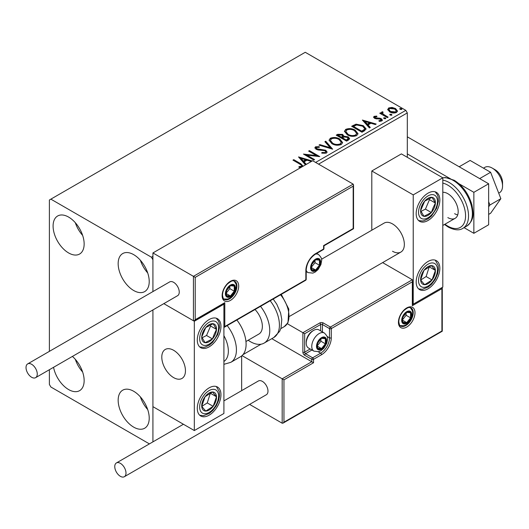 <?xml version="1.0" encoding="UTF-8"?>
<svg xmlns="http://www.w3.org/2000/svg" width="529" height="529" viewBox="0 0 529 529"><rect width="100%" height="100%" fill="white"/><g stroke="black" fill="none" stroke-linecap="round" stroke-linejoin="round"><path stroke-width="0.79" d="M133.692 427.141A21.96 12.683 60 0 1 119.342 407.786A21.96 12.683 60 0 1 122.708 390.19A21.96 12.683 60 0 1 133.692 391.275A21.96 12.683 60 0 1 148.041 410.63A21.96 12.683 60 0 1 144.675 428.226A21.96 12.683 60 0 1 133.692 427.141M147.703 409.572A21.96 12.683 60 0 1 140.383 396.889M68.618 252.948A21.96 12.683 60 0 1 54.269 233.593A21.96 12.683 60 0 1 57.635 215.997A21.96 12.683 60 0 1 68.618 217.082A21.96 12.683 60 0 1 82.967 236.437A21.96 12.683 60 0 1 79.595 254.032A21.96 12.683 60 0 1 68.618 252.948M82.63 235.379A21.96 12.683 60 0 1 75.31 222.696M133.692 290.514A21.96 12.683 60 0 1 119.342 271.165A21.96 12.683 60 0 1 122.708 253.563A21.96 12.683 60 0 1 133.692 254.654A21.96 12.683 60 0 1 148.041 274.009A21.96 12.683 60 0 1 144.675 291.605A21.96 12.683 60 0 1 133.692 290.514M147.703 272.951A21.96 12.683 60 0 1 140.383 260.268M72.4 356.427A21.96 12.683 60 0 1 83.582 375.504A21.96 12.683 60 0 1 79.595 390.66A21.96 12.683 60 0 1 68.618 389.569A21.96 12.683 60 0 1 53.555 367.305M82.63 371.999A21.96 12.683 60 0 1 75.31 359.317M315.608 162.436L405.822 110.349L305.253 52.285L49.389 200.002L49.389 351.355M49.389 369.711L49.389 384.444L50.87 387.01L149.409 443.897M407.304 157.311L407.304 112.908L318.564 164.142M152.921 441.874L152.921 309.941L152.921 406.649L194.328 430.553L223.912 413.48L223.912 304.182L223.39 303.877M195.221 277.368L195.221 319.721L224.799 302.641L224.799 326.552L305.848 279.755L305.848 270.537A13.807 7.968 -60 0 1 315.608 253.629L323.596 249.02L323.596 245.601L353.174 228.528L353.174 186.175L195.221 277.368L152.921 252.948L152.921 291.585L152.921 259.779L151.439 257.213L50.87 199.149M387.77 109.913L388.67 107.949L392.055 107.427L395.52 108.538L397.504 111.05L396.499 112.472C394.079 113.345 391.81 113.16 389.681 111.91L387.678 109.377M382.619 112.512L383.122 114.105L388.134 117.147L387.34 117.603L379.769 113.239L380.569 112.776L381.68 113.418L381.383 112.584L382.685 111.698L383.108 112.386L382.619 112.512L382.348 113.649M375.101 116.856L375.345 117.888L379.868 118.192L381.303 118.721L382.401 120.116L381.806 120.949L379.148 121.306L378.903 120.638L380.787 120.467L380.543 119.204L374.592 118.37L373.58 117.114L374.122 116.347L376.734 116.082L376.919 116.724L375.101 116.856L374.843 117.907M380.787 120.467L381.131 119.984L380.787 121.148L380.787 120.467M364.395 130.855L361.988 132.243L351.633 126.266L356.037 124.15L363.311 125.651L366.081 128.864L364.395 130.855M346.588 141.131L336.239 135.153L337.7 134.306L342.653 134.412L343.883 136.244L348.161 136.826L349.616 138.664L348.657 139.934L346.588 141.131M343.916 135.973L343.883 136.925L348.161 137.514L348.161 136.826M332.655 149.178L318.98 145.118L319.847 144.615L330.222 147.697L324.885 141.706L325.752 141.21L332.655 149.178M314.603 159.599L313.803 160.056L303.454 154.078L316.349 155.552L308.632 151.096L309.425 150.633L319.781 156.61L306.899 155.149L314.603 159.599M301.285 167.29L299.341 167.336L298.945 166.642L301.418 166.291C301.887 165.432 301.365 164.704 299.857 164.109L292.967 160.135L293.76 159.672L300.756 163.712L303.15 166.212M301.418 166.291L301.768 165.762L301.418 166.972L301.418 166.291M151.439 257.213L152.921 256.36M305.445 164.883L298.541 156.915L312.216 160.975M311.343 161.477L306.965 160.175L304.056 161.854L306.311 164.387M326.353 153.119L321.764 153.159L321.883 152.484L325.236 152.544L325.765 151.77L324.925 150.692L318.074 149.945L316.091 149.271L314.874 147.77L315.522 146.804L319.271 146.665L319.291 147.393L316.573 147.426L316.19 148.642L316.845 149.469L316.845 148.781L325.738 150.243L327.101 152.041L326.353 153.119M316.573 147.426L316.845 148.781M331.901 143.683L329.064 140.172L330.347 138.248C333.726 137.031 336.88 137.302 339.816 139.061L342.613 142.585L341.291 144.496C337.945 145.68 334.811 145.409 331.901 143.683M347.302 134.796L344.458 131.285L345.741 129.36C349.12 128.144 352.281 128.415 355.21 130.167L358.007 133.698L356.691 135.609C353.339 136.786 350.211 136.522 347.302 134.796M362.385 120.057L376.185 124.044L375.319 124.54L370.941 123.244L368.032 124.917L370.287 127.449L369.421 127.952L362.385 120.057M384.087 118.641L383.889 117.755L385.41 117.874L385.615 118.754L384.087 118.641M383.657 118.086L383.889 117.755L383.889 118.443L385.41 118.556L385.41 117.874M385.839 118.423L385.615 118.754M390.19 115.117L389.992 114.231L391.52 114.35L391.718 115.229L390.19 115.117M389.761 114.562L389.992 114.231L389.992 114.919L391.52 115.031L391.52 114.35M391.943 114.899L391.718 115.229M400.149 109.364L399.944 108.485L401.471 108.604L401.67 109.483L400.149 109.364M399.719 108.815L399.944 108.485L399.944 109.166L401.471 109.285L401.471 108.604M401.901 109.153L401.67 109.483M405.822 110.349L407.304 112.908M293.555 160.479L293.76 159.672M293.76 160.36L303.11 166.232M298.945 167.329L300.743 167.19L300.743 166.503M300.743 167.19L301.418 166.972M299.097 157.761L311.429 161.431M305.907 164.618L304.056 162.542L304.056 161.854M300.968 158.396L300.968 159.084L303.335 161.729L305.564 160.446L305.564 159.758L300.968 158.396L303.335 161.047L305.564 159.758M303.335 161.729L303.335 161.047M304.697 154.799L316.349 156.234L316.349 155.552M309.22 151.433L309.425 150.633M309.425 151.314L318.551 156.584M314.008 159.943L306.899 155.837L306.899 155.149M325.236 152.544L325.236 153.225L321.883 153.165L321.883 152.484M325.236 153.225L325.765 151.77M314.934 148.113L315.522 146.804M315.522 147.492L319.271 147.346L319.271 146.665M316.845 149.469L318.663 149.965L318.663 149.277M318.663 149.965L320.673 149.991L320.673 149.304M320.673 149.991L325.738 150.924L325.738 150.243M325.738 150.924L327.054 152.365M319.761 145.349L319.847 144.615M319.847 145.296L330.222 148.378L330.222 147.697M325.289 142.156L325.752 141.21M325.752 141.891L332.1 149.013M329.091 140.522L330.347 138.248M330.347 138.929C333.726 137.719 336.88 137.99 339.816 139.742L339.816 139.061M339.816 139.742L342.58 142.923M330.42 140.403L330.42 141.084L332.695 143.908C335.009 145.29 337.515 145.515 340.207 144.582L341.284 142.275L339.016 139.517C336.689 138.129 334.163 137.904 331.445 138.843L330.42 140.403L332.695 143.227C335.009 144.602 337.515 144.827 340.207 143.895L341.284 142.275M340.207 144.582L340.207 143.895M332.695 143.908L332.695 143.227M336.828 135.497L337.7 134.994L342.653 135.093L342.653 134.412M342.653 135.093L343.883 136.925M348.161 137.514L349.557 138.995M342.475 137.838L342.475 138.519L346.323 140.74L348.267 139.127L347.368 137.289L344.267 136.945L342.475 137.838L346.323 140.059L348.267 138.439M338.097 135.305L338.097 135.993L341.41 137.904L342.766 136.674L341.873 134.882L338.917 134.829L338.097 135.305L341.41 137.223L342.766 135.993M341.82 137.672L341.82 136.985M341.41 137.904L341.41 137.223M347.236 140.218L347.236 139.53M346.323 140.74L346.323 140.059M344.491 131.635L345.741 129.36M345.741 130.041C349.12 128.825 352.281 129.096 355.21 130.855L355.21 130.167M355.21 130.855L357.981 134.029M345.814 131.509L345.814 132.197L348.089 135.021C350.41 136.396 352.909 136.621 355.6 135.689L356.678 133.387L354.417 130.63C352.083 129.241 349.563 129.016 346.839 129.949L345.814 131.509L348.089 134.333C350.41 135.715 352.909 135.94 355.6 135.007L356.678 133.387M355.6 135.689L355.6 135.007M348.089 135.021L348.089 134.333M352.228 126.603L356.037 124.837L356.037 124.15M356.037 124.837L363.311 126.332L363.311 125.651M363.311 126.332L366.042 129.202M353.491 126.418L353.491 127.099L361.724 131.853L364.441 129.975L364.666 129.261L364.666 128.58L362.51 126.107L356.599 124.963L353.491 126.418L361.724 131.166L364.441 129.294L364.666 128.58M361.724 131.853L361.724 131.166M364.441 129.975L364.441 129.294M363.073 120.83L375.405 124.494M369.883 127.681L368.032 125.604L368.032 124.917M364.944 121.458L364.944 122.146L367.311 124.791L369.54 123.508L369.54 122.827L364.944 121.458L367.311 124.11L369.54 122.827M367.311 124.791L367.311 124.11M373.653 117.471L374.122 116.347M374.122 117.028L375.478 116.717M376.734 116.704L376.734 116.082M375.101 117.537L375.345 118.569L375.345 117.888M375.345 118.569L376.225 118.853L376.225 118.172M376.225 118.853L379.868 118.88L379.868 118.192M379.868 118.88L381.303 119.402L381.303 118.721M381.303 119.402L382.328 120.433M379.941 121.366L380.787 121.148M380.364 113.576L380.569 112.776M380.569 113.457L381.68 114.105L381.68 113.418M381.455 112.961L381.819 111.903M381.819 112.584L382.685 112.386L382.685 111.698M382.619 113.193L383.122 114.105M383.122 114.786L387.545 117.484M387.717 109.715L388.67 107.949M388.67 108.63L392.055 108.114L392.055 107.427M392.055 108.114L395.52 109.219L395.52 108.538M395.52 109.219L397.464 111.388M388.921 109.49L388.921 110.171L390.481 112.135L395.566 112.617L396.274 110.885L394.733 109L389.595 108.485L388.921 109.49L390.481 111.454L395.566 111.936L396.274 110.885M395.566 112.617L395.566 111.936M390.481 112.135L390.481 111.454M392.511 251.242A16.73 9.661 -120 0 0 400.883 252.069A16.73 9.661 -120 0 0 403.442 238.658A16.73 9.661 -120 0 0 392.511 223.912A16.73 9.661 -120 0 0 384.147 223.086L321.513 259.25M428.007 288.808A16.73 9.661 -60 0 1 419.642 289.641A16.73 9.661 -60 0 1 417.077 276.231A16.73 9.661 -60 0 1 428.007 261.485A16.73 9.661 -60 0 1 436.379 260.658A16.73 9.661 -60 0 1 438.938 274.068A16.73 9.661 -60 0 1 428.007 288.808M428.007 193.171A16.73 9.661 120 0 0 417.077 207.917A16.73 9.661 120 0 0 419.642 221.327A16.73 9.661 120 0 0 428.007 220.5A16.73 9.661 120 0 0 438.938 205.755A16.73 9.661 120 0 0 436.379 192.344A16.73 9.661 120 0 0 428.007 193.171M413.222 194.884L442.799 177.804L442.799 287.102L413.222 304.182L413.222 194.884L371.808 170.973L371.808 230.208M442.799 177.883A27.191 15.698 -120 0 1 453.155 180.369A27.191 15.698 -120 0 1 470.916 204.326A27.191 15.698 -120 0 1 466.75 226.114C474.877 219.581 473.276 213.385 471.901 204.829C468.681 193.905 462.776 185.712 454.199 180.263L445.537 177.565L442.793 177.804L401.385 153.893L371.808 170.973M413.222 304.182L412.699 303.877M173.624 377.613A16.73 9.661 60 0 1 162.694 362.868A16.73 9.661 60 0 1 165.26 349.457A16.73 9.661 60 0 1 173.624 350.291A16.73 9.661 60 0 1 184.555 365.036A16.73 9.661 60 0 1 181.989 378.44A16.73 9.661 60 0 1 173.624 377.613M209.12 319.549A16.73 9.661 -60 0 1 217.485 318.723A16.73 9.661 -60 0 1 220.051 332.126A16.73 9.661 -60 0 1 209.12 346.872A16.73 9.661 -60 0 1 200.756 347.705A16.73 9.661 -60 0 1 198.19 334.295A16.73 9.661 -60 0 1 209.12 319.549M209.12 415.186A16.73 9.661 120 0 0 220.051 400.44A16.73 9.661 120 0 0 217.485 387.03A16.73 9.661 120 0 0 209.12 387.863A16.73 9.661 120 0 0 198.19 402.609A16.73 9.661 120 0 0 200.756 416.012A16.73 9.661 120 0 0 209.12 415.186M194.328 430.553L194.328 321.255L223.912 304.182M194.328 321.255L163.825 303.646L193.442 320.746L193.442 276.343L353.174 184.125L312.646 160.723L152.921 252.948M492.195 168.07L495.157 169.776A10.461 6.037 60 0 1 502.444 181.077A10.461 6.037 60 0 1 502.55 182.584L502.55 186.003A14.64 8.451 -120 0 0 502.398 183.887A14.64 8.451 -120 0 0 492.195 168.07A14.64 8.451 -120 0 0 484.875 167.343L483.473 168.156M185.282 368.363A16.73 9.661 -120 0 0 177.202 352.995A16.73 9.661 -120 0 0 165.26 349.457A16.73 9.661 -120 0 0 161.967 359.541A16.73 9.661 -120 0 0 170.047 374.909A16.73 9.661 -120 0 0 181.989 378.44A16.73 9.661 -120 0 0 185.282 368.363M498.715 193.164L499.515 192.701A14.64 8.451 -120 0 0 502.55 186.003M353.174 186.175L353.537 184.932L353.174 184.125M195.221 319.721L194.328 320.653L193.442 320.746M224.799 302.641L223.912 303.58L194.328 320.653M224.799 326.552L223.912 327.491L305.583 280.33A1.256 1.256 0 0 0 306.212 279.246A1.256 0.727 180 0 1 305.848 279.755A1.256 0.727 60 0 1 305.583 280.33M271.807 338.666L311.76 361.73L282.182 378.81L283.954 379.835L283.954 422.188L283.068 423.127L282.182 423.213L282.182 378.81L242.024 355.627M261.075 344.2L242.943 354.668M282.182 423.213L249.609 404.407M241.66 355.938L241.66 390.64M283.954 422.188L441.913 330.995L441.913 288.642L412.329 305.716L412.329 281.812L412.699 280.568L412.329 279.762L382.626 262.609M412.329 281.812L331.286 328.602L331.286 337.826A13.807 7.968 -60 0 1 321.52 354.728L313.538 359.343L313.538 362.755L311.76 361.73L311.76 359.343L304.664 355.243A2.513 1.448 -120 0 1 302.886 352.169L302.886 332.701L287.34 323.722M441.913 288.642L442.277 287.406L442.277 331.207L283.068 423.127M412.329 305.716L412.699 304.479L412.699 280.568M327.094 336.431L329.507 337.826L329.507 328.602A1.256 0.727 0 0 0 331.286 328.602A1.256 0.727 -120 0 0 330.394 327.061L323.298 322.968A2.513 1.448 0 0 0 319.747 322.968L302.886 332.701L304.664 333.726L304.664 352.169L310.179 348.981M317.083 346.019A6.275 3.624 120 0 0 317.678 348.241A6.275 3.624 120 0 0 321.52 348.585A6.275 3.624 120 0 0 325.368 343.804A6.275 3.624 120 0 0 325.368 338.679A6.275 3.624 120 0 0 321.52 338.335A6.275 3.624 120 0 0 317.678 343.116A6.275 3.624 120 0 0 317.083 346.019M317.479 345.563L317.678 348.241L321.52 348.585L325.368 343.804L325.368 338.679L321.52 338.335L317.678 343.116L317.479 345.563M306.258 343.189A10.461 6.037 120 0 0 308.427 347.976L313.928 351.15A10.461 6.037 -60 0 1 311.76 346.363A10.461 6.037 -60 0 1 316.329 335.836A10.461 6.037 -60 0 1 324.383 333.039L318.881 329.858A10.461 6.037 120 0 0 313.657 330.38A10.461 6.037 120 0 0 306.258 343.189L306.258 342.025A9.033 5.217 -60 0 1 312.646 330.956L313.657 330.38M317.479 345.53L320.931 341.238L320.931 338.917M317.499 346.257L321.52 348.585M320.931 341.238L325.368 343.804M322.69 337.138L325.368 338.679M311.171 267.462A6.275 3.624 120 0 0 311.766 269.678A6.275 3.624 120 0 0 315.608 270.021A6.275 3.624 120 0 0 319.45 265.241A6.275 3.624 120 0 0 319.45 260.123A6.275 3.624 120 0 0 315.608 259.779A6.275 3.624 120 0 0 311.766 264.56A6.275 3.624 120 0 0 311.171 267.462M311.568 267.006L311.766 269.678L315.608 270.021L319.45 265.241L319.45 260.123L315.608 259.779L311.766 264.56L311.568 267.006M311.568 266.966L315.013 262.682L315.013 260.361M311.581 267.7L315.608 270.021M315.013 262.682L319.45 265.241M316.778 258.575L319.45 260.123M225.982 293.416A6.275 3.624 120 0 0 226.577 295.638A6.275 3.624 120 0 0 230.419 295.982A6.275 3.624 120 0 0 234.261 291.201A6.275 3.624 120 0 0 234.261 286.077A6.275 3.624 120 0 0 230.419 285.733A6.275 3.624 120 0 0 226.577 290.514A6.275 3.624 120 0 0 225.982 293.416M226.379 292.96L226.577 295.638L230.419 295.982L234.261 291.201L234.261 286.077L230.419 285.733L226.577 290.514L226.379 292.96M226.379 292.927L229.824 288.642L229.824 286.315M226.392 293.655L230.419 295.982M229.824 288.642L234.261 291.201M231.59 284.536L234.261 286.077M402.278 320.065A6.275 3.624 120 0 0 402.867 322.28A6.275 3.624 120 0 0 406.715 322.624A6.275 3.624 120 0 0 410.557 317.843A6.275 3.624 120 0 0 410.557 312.718A6.275 3.624 120 0 0 406.715 312.375A6.275 3.624 120 0 0 402.867 317.155A6.275 3.624 120 0 0 402.278 320.065M402.668 319.602L402.867 322.28L406.715 322.624L410.557 317.843L410.557 312.718L406.715 312.375L402.867 317.155L402.668 319.602M402.668 319.569L406.12 315.284L406.12 312.956M402.688 320.303L406.715 322.624M406.12 315.284L410.557 317.843M407.885 311.178L410.557 312.718M434.203 207.93A10.461 6.037 120 0 0 435.393 203.043A10.461 6.037 120 0 0 432.054 197.35A10.461 6.037 120 0 0 424.668 201.146A10.461 6.037 120 0 0 420.628 210.628A10.461 6.037 120 0 0 423.967 216.321A10.461 6.037 120 0 0 431.347 212.526A10.461 6.037 120 0 0 434.203 207.93M433.172 207.672L435.393 203.043L432.054 197.35L424.668 201.146L420.628 210.628L423.967 216.321L431.347 212.526L433.172 207.672M421.005 211.382L425.435 209.114L429.475 199.631L428.953 198.739M425.435 209.114L431.347 212.526M429.475 199.631L435.393 203.043M215.31 334.308A10.461 6.037 120 0 0 216.506 329.422A10.461 6.037 120 0 0 213.167 323.728A10.461 6.037 120 0 0 205.781 327.517A10.461 6.037 120 0 0 201.734 337.006A10.461 6.037 120 0 0 205.073 342.693A10.461 6.037 120 0 0 212.46 338.904A10.461 6.037 120 0 0 215.31 334.308M214.285 334.044L216.506 329.422L213.167 323.728L205.781 327.517L201.734 337.006L205.073 342.693L212.46 338.904L214.285 334.044M202.118 337.76L206.541 335.485L210.588 326.003L210.066 325.117M206.541 335.485L212.46 338.904M210.588 326.003L216.506 329.422M202.931 409.77A10.461 6.037 120 0 0 205.781 411.066A10.461 6.037 120 0 0 213.167 406.338A10.461 6.037 120 0 0 216.506 396.79A10.461 6.037 120 0 0 212.46 391.976A10.461 6.037 120 0 0 205.073 396.71A10.461 6.037 120 0 0 201.734 406.259A10.461 6.037 120 0 0 202.931 409.77M203.559 408.547L205.781 411.066L213.167 406.338L216.506 396.79L212.46 391.976L205.073 396.71L201.734 406.259L203.559 408.547M201.84 406.391L207.249 402.919L210.377 393.126M207.249 402.919L213.167 406.338M210.588 393.371L216.506 396.79M421.818 283.392A10.461 6.037 120 0 0 424.668 284.695A10.461 6.037 120 0 0 432.054 279.96A10.461 6.037 120 0 0 435.393 270.412A10.461 6.037 120 0 0 431.347 265.604A10.461 6.037 120 0 0 423.967 270.332A10.461 6.037 120 0 0 420.628 279.881A10.461 6.037 120 0 0 421.818 283.392M422.453 282.175L424.668 284.695L432.054 279.96L435.393 270.412L431.347 265.604L423.967 270.332L420.628 279.881L422.453 282.175M420.727 280.013L426.136 276.548L429.27 266.755M426.136 276.548L432.054 279.96M429.475 267L435.393 270.412M223.912 361.472A23.005 13.285 -120 0 0 223.912 335.69M227.192 325.593A27.191 15.698 60 0 1 230.796 362.339L240.464 356.758A27.191 15.698 -120 0 0 236.86 320.012M255.038 309.518A16.73 9.661 60 0 1 261.253 331.511A16.73 9.661 60 0 1 258.899 334.044L245.952 341.516M260.526 306.351A27.191 15.698 60 0 1 267.958 338.99A27.191 15.698 60 0 1 264.13 343.096A27.191 15.698 60 0 1 248.18 340.226M31.641 377.27A7.948 4.589 -120 0 0 35.615 377.666A7.948 4.589 -120 0 0 36.832 371.298A7.948 4.589 -120 0 0 31.641 364.289A7.948 4.589 -120 0 0 27.667 363.899A7.948 4.589 -120 0 0 26.45 370.267A7.948 4.589 -120 0 0 31.641 377.27M35.615 377.666L177.599 295.691A7.948 4.589 -120 0 0 178.815 289.323A7.948 4.589 -120 0 0 173.624 282.321A7.948 4.589 -120 0 0 169.65 281.924L27.667 363.899M126.001 473.078A7.948 4.589 -120 0 0 122.53 465.077A7.948 4.589 -120 0 0 116.406 462.948A7.948 4.589 -120 0 0 114.76 466.591A7.948 4.589 -120 0 0 118.232 474.586A7.948 4.589 -120 0 0 124.355 476.715A7.948 4.589 -120 0 0 126.001 473.078M124.355 476.715L266.338 394.746A7.948 4.589 -120 0 0 267.985 391.103A7.948 4.589 -120 0 0 264.513 383.108A7.948 4.589 -120 0 0 258.39 380.979L223.912 400.883M490.614 172.275L470.116 160.446L459.172 166.767L479.671 178.597L490.614 172.275L500.857 198.686L489.914 205.007L488.651 206.806M488.651 201.741L489.914 205.007M500.857 198.686L490.614 213.266L488.651 214.397M407.304 136.819L488.651 183.781L488.651 224.772L473.858 233.309L464.072 227.662M459 183.742L473.858 192.318L473.858 233.309M407.304 153.893L453.122 180.349M488.651 183.781L473.858 192.318M442.799 192.292A14.64 8.451 60 0 1 447.825 193.687A14.64 8.451 60 0 1 457.393 206.588A14.64 8.451 60 0 1 455.145 218.318A14.64 8.451 60 0 1 447.825 217.598M457.711 214.906A14.64 8.451 60 0 1 454.629 213.67M300.756 164.393L300.756 163.712M337.7 134.994L337.7 134.306M353.2 126.041L353.2 125.36M362.577 131.357L362.577 130.676M377.799 118.846L377.799 118.165M385.588 116.36L385.588 115.679M222.134 295.638A11.711 6.765 -60 0 1 230.419 281.296A11.711 6.765 -60 0 1 238.698 286.077A11.711 6.765 -60 0 1 230.419 300.419A11.711 6.765 -60 0 1 222.134 295.638M236.926 286.077A10.461 6.037 120 0 0 234.757 281.289C233.216 281.243 233.203 279.2 227.358 284.113C224.27 287.564 222.649 291.234 222.504 295.129C223.033 298.23 223.635 299.652 224.303 299.401A10.461 6.037 120 0 0 232.363 296.604A10.461 6.037 120 0 0 236.926 286.077M315.608 253.629A1.256 0.727 -120 0 1 315.35 254.204C309.829 258.046 306.78 263.323 306.212 270.021A1.256 0.727 180 0 1 305.848 270.537L305.848 278.737M323.96 248.504A1.256 0.727 180 0 1 323.596 249.02A1.256 0.727 -120 0 1 323.331 249.595A1.256 1.256 0 0 0 323.96 248.504L323.96 245.813L353.537 228.74L353.537 184.932M414.994 312.718A11.711 6.765 -60 0 1 406.715 327.067A11.711 6.765 -60 0 1 398.43 322.28A11.711 6.765 -60 0 1 406.715 307.938A11.711 6.765 -60 0 1 414.994 312.718M400.598 326.043A10.461 6.037 120 0 0 408.652 323.245A10.461 6.037 120 0 0 413.222 312.718A10.461 6.037 120 0 0 411.053 307.931C409.512 307.891 409.499 305.841 403.653 310.754C400.565 314.206 398.945 317.876 398.8 321.771C399.322 324.866 399.924 326.287 400.598 326.043M320.634 330.87L320.634 324.502A1.256 0.727 180 0 1 322.412 324.502L329.507 328.602A1.256 0.727 -60 0 1 330.394 327.061L412.329 279.762M313.538 362.755L283.954 379.835M323.298 322.968A1.256 0.727 120 0 0 322.412 324.502L322.412 331.895M318.22 351.798L320.634 353.193A12.551 7.247 120 0 0 329.507 337.826A1.256 0.727 0 0 0 331.286 337.826M311.951 350.006L305.55 353.703L312.646 357.802L320.634 353.193A1.256 0.727 60 0 1 321.52 354.728M319.747 322.968A1.256 0.727 60 0 1 320.634 324.502L304.664 333.726M311.76 359.343A1.256 0.727 0 0 0 313.538 359.343A1.256 0.727 60 0 0 312.646 357.802A1.256 0.727 120 0 0 311.76 359.343M304.664 355.243A1.256 0.727 -60 0 1 305.55 353.703A1.256 0.727 60 0 1 304.664 352.169A1.256 0.727 0 0 1 302.886 352.169M316.494 346.363A7.108 4.106 120 0 0 321.52 349.266A7.108 4.106 120 0 0 326.552 340.557A7.108 4.106 120 0 0 321.52 337.654A7.108 4.106 120 0 0 316.494 346.363M310.576 267.806A7.108 4.106 120 0 0 315.608 270.709A7.108 4.106 120 0 0 320.634 262A7.108 4.106 120 0 0 315.608 259.091A7.108 4.106 120 0 0 310.576 267.806M306.212 271.556L308.01 272.594A10.461 6.037 -60 0 1 306.212 270.253M315.542 254.092A10.461 6.037 -60 0 1 318.471 254.475L316.673 253.437M225.387 293.76A7.108 4.106 120 0 0 230.419 296.663A7.108 4.106 120 0 0 235.445 287.955A7.108 4.106 120 0 0 230.419 285.052A7.108 4.106 120 0 0 225.387 293.76M401.683 320.402A7.108 4.106 120 0 0 406.715 323.305A7.108 4.106 120 0 0 411.741 314.596A7.108 4.106 120 0 0 406.715 311.693A7.108 4.106 120 0 0 401.683 320.402M435.936 208.241A13.384 7.73 120 0 0 433.185 194.698A13.384 7.73 120 0 0 420.086 205.431A13.384 7.73 120 0 0 422.83 218.973A13.384 7.73 120 0 0 435.936 208.241M217.042 334.612A13.384 7.73 120 0 0 214.298 321.07A13.384 7.73 120 0 0 201.199 331.809A13.384 7.73 120 0 0 203.943 345.351A13.384 7.73 120 0 0 217.042 334.612M201.199 412.078A13.384 7.73 120 0 0 214.298 407.687A13.384 7.73 120 0 0 217.042 390.971A13.384 7.73 120 0 0 203.943 395.361A13.384 7.73 120 0 0 201.199 412.078M420.086 285.7A13.384 7.73 120 0 0 433.185 281.309A13.384 7.73 120 0 0 435.936 264.593A13.384 7.73 120 0 0 422.83 268.99A13.384 7.73 120 0 0 420.086 285.7M273.195 299.037L276.793 304.235L280.568 312.983L281.785 319.483L281.038 327.887L279.662 331.326L273.791 337.515A27.191 15.698 -120 0 0 277.626 333.409A27.191 15.698 -120 0 0 270.187 300.77M281.289 294.362L288.821 309.108L287.974 322.67L284.218 326.664A23.005 13.285 -120 0 0 287.459 323.193A23.005 13.285 -120 0 0 280.542 294.792M444.955 224.203A25.101 14.488 -120 0 0 447.825 226.134A25.101 14.488 -120 0 0 465.573 215.885A25.101 14.488 -120 0 0 447.825 185.15A25.101 14.488 -120 0 0 442.799 183.087M442.799 180.138A27.191 15.698 60 0 1 449.306 182.584A27.191 15.698 60 0 1 467.067 206.548A27.191 15.698 60 0 1 462.901 228.336C459.417 230.664 454.537 230.254 448.261 227.093L444.486 224.481M289.575 316.329L400.883 252.069M455.145 218.318L442.799 225.453M315.35 254.204L323.331 249.595M306.212 279.246L306.212 270.021M313.928 351.15L318.762 351.673L321.03 350.681L323.953 348.155L326.823 343.176L327.53 339.188C328.04 337.654 326.988 335.604 324.383 333.039M308.01 272.594L312.844 273.116L315.112 272.118L318.041 269.598L320.905 264.619L321.619 260.632C322.121 259.098 321.077 257.048 318.471 254.475M223.747 298.978L227.655 299.07L229.923 298.078L232.853 295.552L234.486 293.251L235.716 290.573L236.423 286.586L236.106 284.192L234.116 281.018M400.043 325.619L403.951 325.719L406.219 324.72L409.148 322.194L410.782 319.893L412.012 317.215L412.719 313.234L412.402 310.834L410.411 307.666M418.631 220.58L422.413 220.983L424.113 220.659L428.239 218.728L431.519 215.958L436.643 208.188L438.422 201.073L438.032 196.543L437.457 194.91L435.222 191.842M199.737 346.951L203.52 347.361L205.226 347.037L209.345 345.1L212.632 342.336L217.756 334.559L219.528 327.444L219.138 322.915L218.57 321.282L216.335 318.213M199.737 415.265L203.539 415.668L209.305 413.44L212.764 410.511L216.315 405.743L218.742 400.116L219.535 395.666L219.224 391.559L216.335 386.527M418.631 288.894L422.433 289.29L428.192 287.068L431.651 284.133L435.202 279.372L437.635 273.738L438.429 269.287L438.111 265.181L435.222 260.156M230.796 362.339L223.912 364.329M273.791 337.515L264.13 343.096M284.218 326.664L280.806 328.635M116.406 462.948L183.424 424.258M466.75 226.114L462.901 228.336"/></g></svg>
